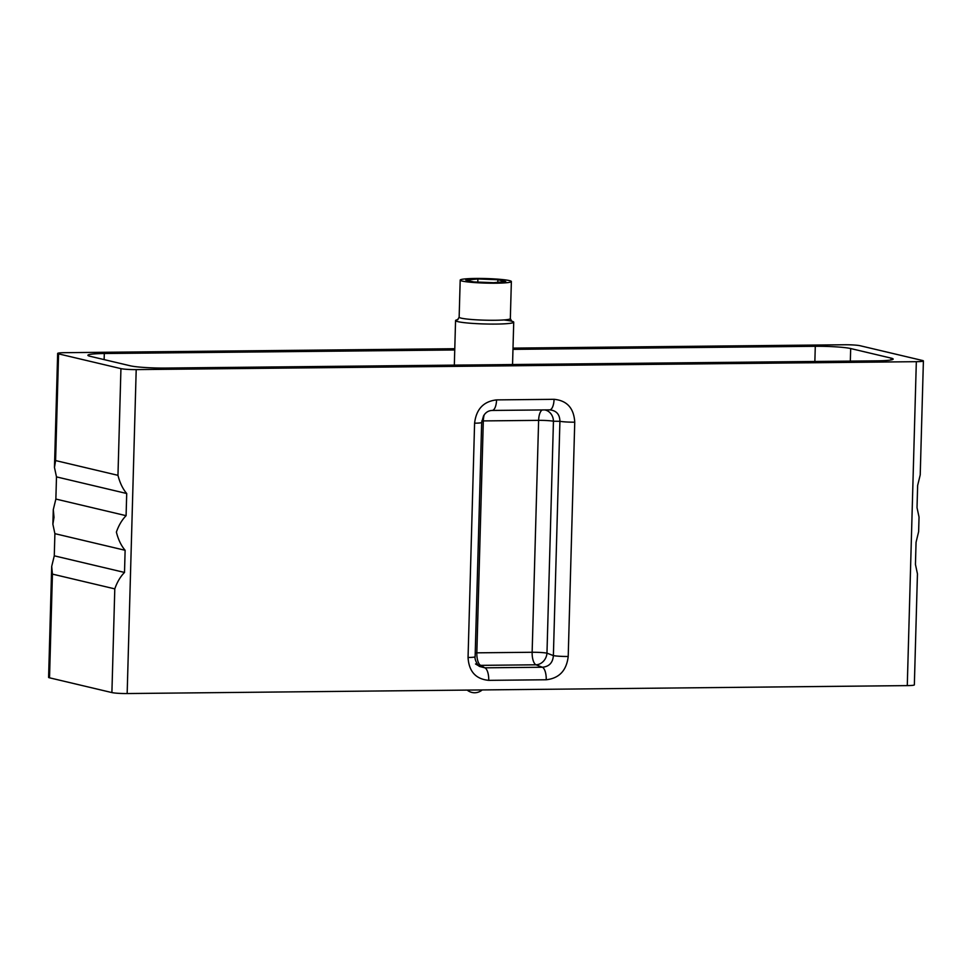 <?xml version="1.0" encoding="UTF-8"?>
<svg xmlns="http://www.w3.org/2000/svg" width="972" height="972" viewBox="0 0 972 972"><rect width="100%" height="100%" fill="white"/><g stroke="black" fill="none" stroke-linecap="round" stroke-linejoin="round"><path stroke-width="1.46" d="M923.4 360.928L920.217 474.931L917.641 485.478L917.021 507.651L919.038 517.092L918.625 531.708L916.061 542.255L915.442 564.416L917.447 573.869L914.348 684.859A11.64 1.033 -178.4 0 1 907.277 685.612L916.329 361.681A11.64 1.033 1.6 0 0 923.4 360.928A11.64 1.033 1.6 0 0 922.477 360.49L860.099 345.728A11.64 1.033 1.6 0 0 844.838 344.756L512.997 348.122M916.329 361.681L136.202 369.603A11.64 1.033 1.6 0 1 120.941 368.631L58.575 353.869A11.64 1.033 1.6 0 1 57.652 353.431A11.64 1.033 1.6 0 1 64.723 352.678L454.775 348.717M850.33 361.11L850.682 348.547L891.008 358.085A26.997 2.406 1.6 0 1 893.159 359.093A26.997 2.406 1.6 0 1 876.744 360.843L165.762 368.06A26.997 2.406 1.6 0 1 130.357 365.812L90.044 356.274A26.997 2.406 1.6 0 1 87.893 355.266A26.997 2.406 1.6 0 1 104.308 353.516L454.75 349.956M850.682 348.547A26.997 2.406 1.6 0 0 815.289 346.299L512.961 349.361M907.277 685.612L127.162 693.546A11.64 1.033 -178.4 0 1 111.901 692.574L49.523 677.812A11.64 1.033 -178.4 0 1 48.6 677.375L51.698 566.372L54.274 555.826L54.894 533.664L52.877 524.212L54.007 517.347L53.29 509.607L55.866 499.061L56.485 476.888L54.468 467.447L55.598 460.57L58.575 353.869M49.523 677.812L52.427 574.112L51.698 566.372M56.485 476.888L126.712 493.509C122.812 488.965 119.896 482.914 117.964 475.332L55.598 460.57M55.866 499.061L126.093 515.682L126.712 493.509M126.093 515.682C121.95 519.899 118.718 525.378 116.385 532.109C118.305 539.679 121.221 545.742 125.121 550.286L124.513 572.447C120.358 576.675 117.126 582.143 114.793 588.874L52.427 574.112M496.558 399.893L554.064 399.31C566.992 400.537 573.893 408.155 574.744 422.176L568.207 656.477C566.555 670.522 559.228 678.286 546.228 679.768L488.734 680.351C475.806 679.124 468.905 671.506 468.054 657.485L474.591 423.197C476.244 409.139 483.57 401.375 496.558 399.893A11.64 4.568 89.4 0 1 492.124 410.451L492.124 410.451A11.64 4.568 89.4 0 1 492.087 410.451M488.734 680.351A11.64 4.568 -90.6 0 0 484.894 667.825L479.949 666.549C477.86 666.476 474.239 658.846 475.126 656.732L481.675 422.443L483.534 415.919C485.538 412.432 488.406 410.609 492.124 410.451L549.63 409.868A11.64 4.568 89.4 0 1 549.581 409.868C556.312 410.476 559.763 414.279 559.921 421.301L553.384 655.602C552.825 662.722 549.156 666.61 542.4 667.242L484.894 667.825L480.678 665.358A11.64 10.874 -59.7 0 1 478.03 665.006M468.054 657.485A11.64 1.033 1.6 0 0 475.126 656.732M474.591 423.197A11.64 1.033 1.6 0 0 481.675 422.443M554.064 399.31A11.64 4.568 89.4 0 1 549.63 409.868L549.666 409.868M574.744 422.176A11.64 1.033 -178.4 0 1 559.921 421.301L553.445 421.228A11.64 1.033 1.6 0 0 538.622 420.354A11.64 4.568 89.4 0 1 542.376 409.941M568.207 656.477A11.64 1.033 -178.4 0 1 553.384 655.602L546.969 653.148A11.64 10.085 -69.1 0 1 535.985 664.799A11.64 4.568 89.4 0 1 532.146 652.273A11.64 1.033 -178.4 0 1 546.969 653.148L553.445 421.228A11.64 10.267 -89.4 0 0 544.648 409.917M546.228 679.768A11.64 4.568 -90.6 0 0 542.4 667.242L535.985 664.799L480.678 665.358A11.64 4.568 -90.6 0 1 476.839 652.832L483.315 420.912A11.64 1.033 1.6 0 0 481.796 420.949M475.235 652.868A11.64 1.033 -178.4 0 1 476.839 652.832L532.146 652.273L538.622 420.354L483.315 420.912A11.64 4.568 -90.6 0 1 484.19 414.923M54.274 555.826L124.513 572.447M54.894 533.664L125.121 550.286M457.921 319.618A29.087 2.588 1.6 0 0 455.564 320.566A29.087 2.588 1.6 0 0 496.036 324.077A29.087 2.588 1.6 0 0 513.726 322.194A29.087 2.588 1.6 0 0 504.699 320.067M475.758 278.454A25.6 2.272 1.6 0 0 460.193 280.118A25.6 2.272 1.6 0 0 495.805 283.204A25.6 2.272 1.6 0 0 511.369 281.552A25.6 2.272 1.6 0 0 475.758 278.454M477.884 278.964L465.782 280.058L473.668 281.929L493.667 282.694L505.78 281.601L497.883 279.729L477.884 278.964L477.799 282.087M497.883 279.729L497.81 282.33M117.964 475.332L120.941 368.631M111.901 692.574L114.793 588.874M127.162 693.546L136.202 369.603M492.172 410.451L549.581 409.868M814.864 361.475L815.289 346.299M104.138 359.604L104.308 353.516M890.947 359.98L891.008 358.085M457.569 319.837L459.149 317.188A25.6 2.272 1.6 0 0 494.76 320.274A25.6 2.272 1.6 0 0 510.336 318.622L511.77 321.343M52.877 524.212L53.29 509.607M54.468 467.447L57.652 353.431M479.949 666.549L475.515 663.961M467.18 690.084A11.64 11.64 0 0 0 482.197 689.938M513.726 322.194L512.548 364.536M455.564 320.566L454.325 365.132M459.149 317.188L460.193 280.118M510.336 318.622L511.369 281.552"/></g></svg>
